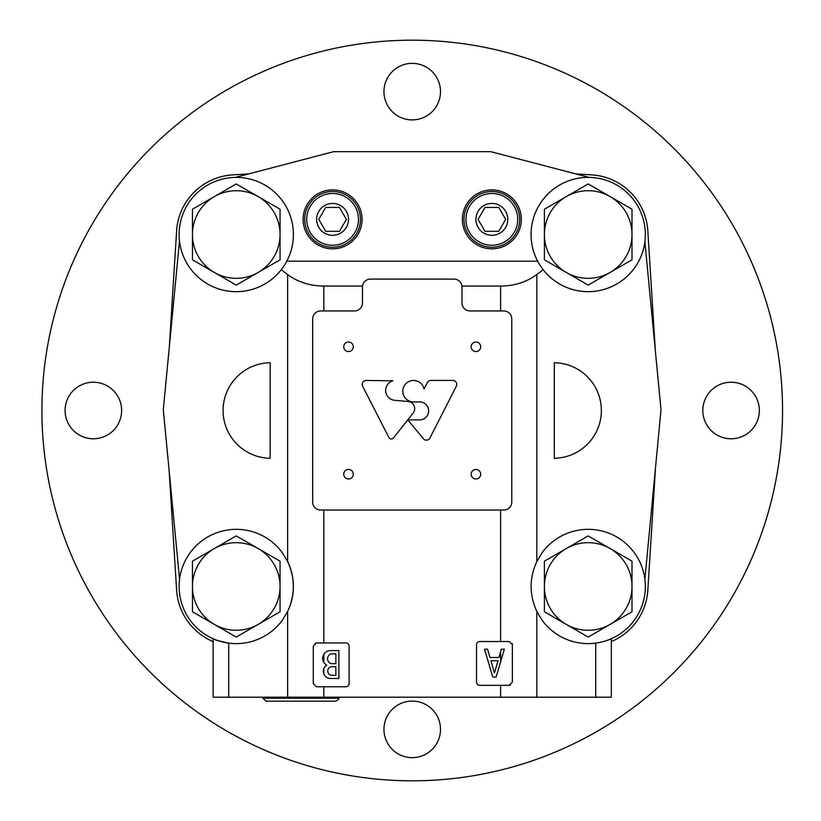 <?xml version="1.0" encoding="UTF-8"?>
<svg xmlns="http://www.w3.org/2000/svg" width="821" height="821" viewBox="0 0 821 821"><rect width="100%" height="100%" fill="white"/><g stroke="black" fill="none" stroke-linecap="round" stroke-linejoin="round"><path stroke-width="1.23" d="M41.912 410.5A370.312 370.312 0 0 0 597.38 731.203A370.312 370.312 0 0 0 597.38 89.797A370.312 370.312 0 0 0 41.912 410.5M383.951 729.366A28.273 28.273 0 0 0 412.224 757.639A28.273 28.273 0 0 0 440.497 729.366A28.273 28.273 0 0 0 412.224 701.093A28.273 28.273 0 0 0 383.951 729.366M702.817 410.5A28.273 28.273 0 0 0 731.09 438.773A28.273 28.273 0 0 0 759.363 410.5A28.273 28.273 0 0 0 731.09 382.227A28.273 28.273 0 0 0 702.817 410.5M383.951 91.634A28.273 28.273 0 0 0 412.224 119.907A28.273 28.273 0 0 0 440.497 91.634A28.273 28.273 0 0 0 412.224 63.361A28.273 28.273 0 0 0 383.951 91.634M65.085 410.5A28.273 28.273 0 0 0 93.358 438.773A28.273 28.273 0 0 0 121.631 410.5A28.273 28.273 0 0 0 93.358 382.227A28.273 28.273 0 0 0 65.085 410.5M284.805 701.175L316.66 701.175M265.891 701.175L335.573 701.175C338.457 699.769 339.453 698.774 338.56 698.189L262.905 698.189L265.891 701.175M262.905 697.193L262.905 698.189M575.644 173.878L591.951 174.904A59.728 59.728 0 0 1 647.82 230.773L655.353 350.741M169.372 346.37L176.628 230.773A59.728 59.728 0 0 1 232.497 174.904L248.804 173.878M213.132 641.57A59.728 59.728 0 0 1 176.628 590.227L169.095 470.259M655.353 470.259L647.82 590.227A59.728 59.728 0 0 1 611.317 641.57M323.823 654.347A7.769 7.769 0 0 0 326.779 665.205A7.163 7.163 0 0 0 330.514 678.474L338.878 678.474L338.878 650.601L330.473 650.601A7.769 7.769 0 0 0 323.823 654.347L323.823 662.393L323.823 654.347M316.465 642.966L313.273 646.148L313.273 683.575L316.465 686.767L345.928 686.767A3.181 3.181 0 0 0 349.11 683.575L349.11 646.148A3.181 3.181 0 0 0 345.928 642.966L316.465 642.966A3.181 3.181 0 0 0 315.243 643.202M490.907 660.761L494.447 673.066L497.998 660.761L490.907 660.761M501.333 649.175L498.932 657.498L489.963 657.498L487.571 649.175L484.534 649.175L492.774 677.048L496.12 677.048L504.361 649.175L501.333 649.175L500.625 651.638L500.625 661.829M500.625 510.046L500.625 641.529L509.184 641.529L512.366 644.711A3.181 3.181 0 0 0 512.119 643.49M512.366 644.711L512.366 682.138L509.184 685.33A3.181 3.181 0 0 0 510.395 685.083M509.184 685.33L500.625 685.33L500.625 697.193L213.132 697.193L213.132 638.728C213.357 639.436 218.55 640.893 228.71 643.12L228.71 697.193M611.317 638.728L611.317 697.193L500.625 697.193M536.811 611.46C529.217 594.784 529.217 578.128 536.811 561.492L542.086 552.738A57.142 57.142 0 0 1 626.485 544.056A57.142 57.142 0 0 1 626.485 628.896A57.142 57.142 0 0 1 542.086 620.214L536.811 611.46L536.811 697.193M461.936 286.067L500.625 286.067C514.603 285.893 526.661 282.055 536.811 274.542L536.811 561.492M320.642 510.046L503.807 510.046A7.964 7.964 0 0 0 511.77 502.083L511.77 318.917A7.964 7.964 0 0 0 503.807 310.954L469.961 310.954A7.964 7.964 0 0 1 461.997 302.99L461.997 287.063A7.964 7.964 0 0 0 454.034 279.099L370.415 279.099A7.964 7.964 0 0 0 362.451 287.063L362.451 302.99A7.964 7.964 0 0 1 354.487 310.954L320.642 310.954A7.964 7.964 0 0 0 312.678 318.917L312.678 502.083A7.964 7.964 0 0 0 320.642 510.046L319.092 509.892M282.362 620.214L287.637 611.46A57.142 57.142 0 0 0 287.637 561.492L282.362 552.738A57.142 57.142 0 0 0 197.964 544.056A57.142 57.142 0 0 0 197.964 628.896A57.142 57.142 0 0 0 282.362 620.214M281.285 269.688L287.637 274.542L287.637 561.492C295.232 578.179 295.232 594.825 287.637 611.46L287.637 697.193M607.273 640.339L610.27 639.179M644.885 241.692A57.142 57.142 0 0 0 591.787 177.5A57.142 57.142 0 0 0 531.064 234.529A57.142 57.142 0 0 0 584.614 291.547A57.142 57.142 0 0 0 644.885 241.692L661.008 409.741L644.885 579.308M543.163 269.688L536.811 274.542M554.308 362.728L554.308 458.272A47.782 47.782 0 0 0 601.362 410.5A47.782 47.782 0 0 0 554.308 362.728M179.563 579.308L163.297 409.741L179.481 241.015M270.15 458.272L270.15 362.728A47.782 47.782 0 0 0 223.086 410.5A47.782 47.782 0 0 0 270.15 458.272M179.111 234.529A57.142 57.142 0 0 0 286.796 261.181A57.142 57.142 0 0 0 249.984 179.06A57.142 57.142 0 0 0 179.111 234.529M537.663 261.181L286.796 261.181M287.637 274.542C297.787 282.055 309.845 285.893 323.823 286.067L323.823 310.954M362.513 286.067L323.823 286.067M303.123 219.371A29.464 29.464 0 0 0 347.324 244.884A29.464 29.464 0 0 0 347.324 193.848A29.464 29.464 0 0 0 303.123 219.371M462.397 219.371A29.464 29.464 0 0 0 506.598 244.884A29.464 29.464 0 0 0 506.598 193.848A29.464 29.464 0 0 0 462.397 219.371M589.068 177.387L490.845 151.68L333.603 151.68L235.381 177.387M429.937 438.004L456.322 386.239A3.982 3.982 0 0 0 452.915 380.421L431.117 380.421A3.859 3.859 0 0 0 427.413 382.524L424.047 389.021A10.735 10.735 0 0 0 412.07 380.554A10.735 10.735 0 0 0 402.834 391.945A10.735 10.735 0 0 0 413.579 401.921L419.685 401.921A8.98 8.98 0 0 1 428.675 410.9A8.98 8.98 0 0 1 419.685 419.89L407.821 419.89L423.369 438.701A3.951 3.951 0 0 0 429.937 438.004M393.505 437.911L413.127 413.096A7.173 7.173 0 0 0 407.955 401.49L394.685 400.309A9.955 9.955 0 0 1 392.859 380.831L366.084 380.441A3.982 3.982 0 0 0 362.656 386.26L388.867 437.47A2.771 2.771 0 0 0 393.505 437.911M343.732 346.79A4.782 4.782 0 0 0 350.906 350.926A4.782 4.782 0 0 0 350.906 342.655A4.782 4.782 0 0 0 343.732 346.79M343.732 474.21A4.782 4.782 0 0 0 350.906 478.345A4.782 4.782 0 0 0 350.906 470.074A4.782 4.782 0 0 0 343.732 474.21M471.151 474.21A4.782 4.782 0 0 0 478.325 478.345A4.782 4.782 0 0 0 478.325 470.074A4.782 4.782 0 0 0 471.151 474.21M471.151 346.79A4.782 4.782 0 0 0 478.325 350.926A4.782 4.782 0 0 0 478.325 342.655A4.782 4.782 0 0 0 471.151 346.79M500.625 641.529L479.721 641.529A3.181 3.181 0 0 0 476.529 644.711L476.529 682.138A3.181 3.181 0 0 0 479.721 685.33L500.625 685.33M323.823 668.735L323.823 673.887L323.823 668.735M335.851 675.293L335.851 666.734L331.191 666.734A4.382 4.382 0 0 0 331.191 675.293L335.851 675.293M331.191 663.666L335.851 663.666L335.851 653.793L331.191 653.793A5.172 5.172 0 0 0 331.191 663.666M475.934 219.371A15.927 15.927 0 0 0 499.825 233.164A15.927 15.927 0 0 0 499.825 205.578A15.927 15.927 0 0 0 475.934 219.371M478.068 219.371L484.965 231.317L498.758 231.317L505.654 219.371L498.758 207.426L484.965 207.426L478.068 219.371M465.979 219.371A25.882 25.882 0 0 0 504.802 241.785A25.882 25.882 0 0 0 504.802 196.958A25.882 25.882 0 0 0 465.979 219.371M463.988 219.371A27.873 27.873 0 0 0 505.798 243.509A27.873 27.873 0 0 0 505.798 195.234A27.873 27.873 0 0 0 463.988 219.371M316.66 219.371A15.927 15.927 0 0 0 340.551 233.164A15.927 15.927 0 0 0 340.551 205.578A15.927 15.927 0 0 0 316.66 219.371M318.794 219.371L325.691 231.317L339.484 231.317L346.38 219.371L339.484 207.426L325.691 207.426L318.794 219.371M306.705 219.371A25.882 25.882 0 0 0 345.528 241.785A25.882 25.882 0 0 0 345.528 196.958A25.882 25.882 0 0 0 306.705 219.371M304.714 219.371A27.873 27.873 0 0 0 346.524 243.509A27.873 27.873 0 0 0 346.524 195.234A27.873 27.873 0 0 0 304.714 219.371M214.353 624.412L236.253 637.055L258.153 624.412A43.8 43.8 0 0 1 192.453 586.471L192.453 561.184L214.353 548.541A43.8 43.8 0 0 1 258.153 548.541L236.253 535.897L214.353 548.541A43.8 43.8 0 0 0 192.453 586.471L192.453 611.768L214.353 624.412M258.153 624.412L280.053 611.768L280.053 561.184L258.153 548.541A43.8 43.8 0 0 1 258.153 624.412M566.295 624.412L588.195 637.055L610.095 624.412A43.8 43.8 0 0 1 544.395 586.471L544.395 561.184L566.295 548.541A43.8 43.8 0 0 1 610.095 548.541L588.195 535.897L566.295 548.541A43.8 43.8 0 0 0 544.395 586.471L544.395 611.768L566.295 624.412M610.095 624.412L631.996 611.768L631.996 561.184L610.095 548.541A43.8 43.8 0 0 1 610.095 624.412M566.295 272.459L588.195 285.103L610.095 272.459A43.8 43.8 0 0 1 544.395 234.529L544.395 209.232L566.295 196.588A43.8 43.8 0 0 1 610.095 196.588L588.195 183.945L566.295 196.588A43.8 43.8 0 0 0 544.395 234.529L544.395 259.816L566.295 272.459M610.095 272.459L631.996 259.816L631.996 209.232L610.095 196.588A43.8 43.8 0 0 1 610.095 272.459M214.353 272.459L236.253 285.103L258.153 272.459A43.8 43.8 0 0 1 192.453 234.529L192.453 209.232L214.353 196.588A43.8 43.8 0 0 1 258.153 196.588L236.253 183.945L214.353 196.588A43.8 43.8 0 0 0 192.453 234.529L192.453 259.816L214.353 272.459M258.153 272.459L280.053 259.816L280.053 209.232L258.153 196.588A43.8 43.8 0 0 1 258.153 272.459M500.625 286.067L500.625 310.954M595.738 643.12L595.738 697.193M323.823 510.046L323.823 642.966M323.823 686.767L323.823 697.193M338.56 697.193L338.56 698.189"/></g></svg>
